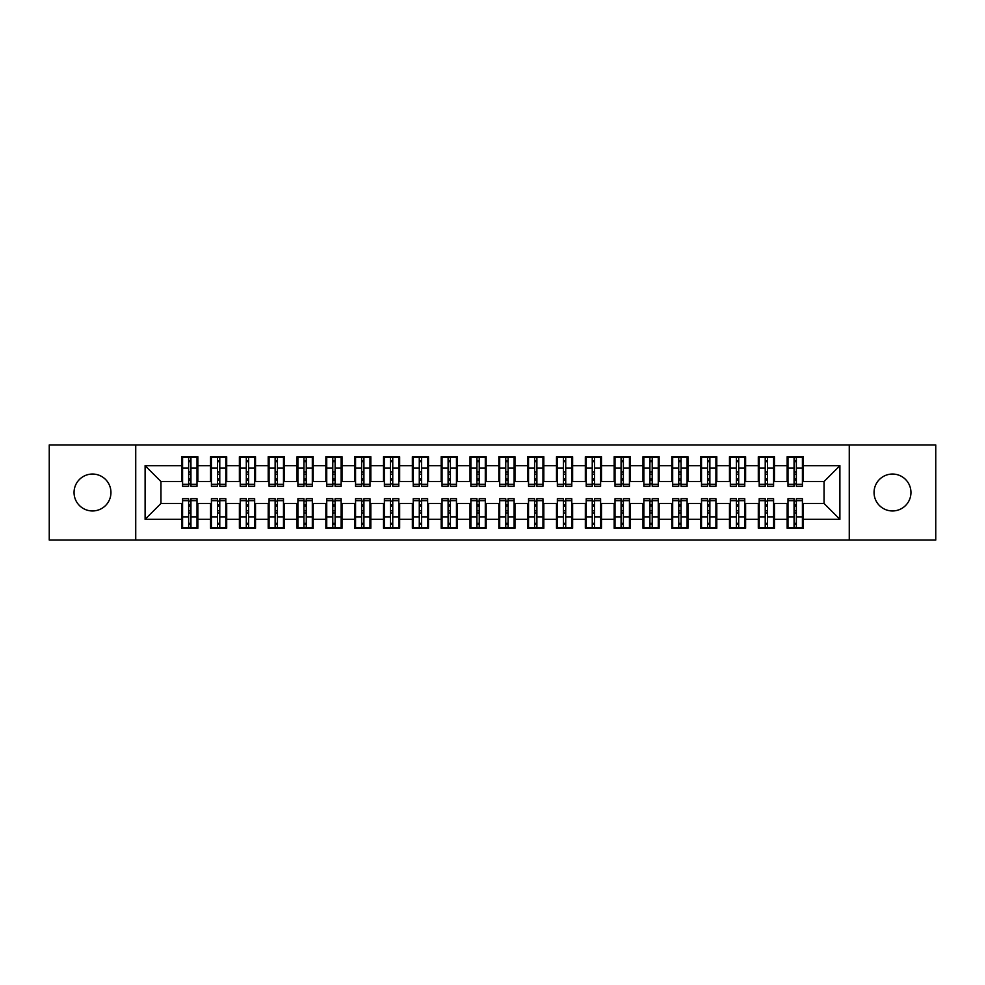 <?xml version="1.0" encoding="UTF-8"?>
<svg xmlns="http://www.w3.org/2000/svg" width="985" height="985" viewBox="0 0 985 985"><rect width="100%" height="100%" fill="white"/><g stroke="black" fill="none" stroke-linecap="round" stroke-linejoin="round"><path stroke-width="1.48" d="M892.508 474.044A18.456 18.456 0 0 0 874.052 492.5A18.456 18.456 0 0 0 892.508 510.956A18.456 18.456 0 0 0 910.953 492.5A18.456 18.456 0 0 0 892.508 474.044M92.492 474.044A18.456 18.456 0 0 0 74.047 492.5A18.456 18.456 0 0 0 92.492 510.956A18.456 18.456 0 0 0 110.948 492.5A18.456 18.456 0 0 0 92.492 474.044M849.267 540.063L935.75 540.063L935.75 444.937L849.267 444.937L849.267 540.063L135.733 540.063L135.733 444.937L49.25 444.937L49.25 540.063L135.733 540.063M794.058 474.191L796.36 474.191L794.058 474.191M796.36 510.809L794.058 510.809L796.36 510.809M765.222 474.191L767.537 474.191L765.222 474.191M767.537 510.809L765.222 510.809L767.537 510.809M736.398 474.191L738.701 474.191L736.398 474.191M738.701 510.809L736.398 510.809L738.701 510.809M707.562 474.191L709.877 474.191L707.562 474.191M709.877 510.809L707.562 510.809L709.877 510.809M678.739 474.191L681.041 474.191L678.739 474.191M681.041 510.809L678.739 510.809L681.041 510.809M649.903 474.191L652.218 474.191L649.903 474.191M652.218 510.809L649.903 510.809L652.218 510.809M621.079 474.191L623.382 474.191L621.079 474.191M623.382 510.809L621.079 510.809L623.382 510.809M592.244 474.191L594.558 474.191L592.244 474.191M594.558 510.809L592.244 510.809L594.558 510.809M563.42 474.191L565.722 474.191L563.42 474.191M565.722 510.809L563.42 510.809L565.722 510.809M534.596 474.191L536.899 474.191L534.596 474.191M536.899 510.809L534.596 510.809L536.899 510.809M505.761 474.191L508.063 474.191L505.761 474.191M508.063 510.809L505.761 510.809L508.063 510.809M476.937 474.191L479.239 474.191L476.937 474.191M479.239 510.809L476.937 510.809L479.239 510.809M448.101 474.191L450.404 474.191L448.101 474.191M450.404 510.809L448.101 510.809L450.404 510.809M419.278 474.191L421.58 474.191L419.278 474.191M421.58 510.809L419.278 510.809L421.58 510.809M390.442 474.191L392.756 474.191L390.442 474.191M392.756 510.809L390.442 510.809L392.756 510.809M361.618 474.191L363.921 474.191L361.618 474.191M363.921 510.809L361.618 510.809L363.921 510.809M332.782 474.191L335.097 474.191L332.782 474.191M335.097 510.809L332.782 510.809L335.097 510.809M303.959 474.191L306.261 474.191L303.959 474.191M306.261 510.809L303.959 510.809L306.261 510.809M275.123 474.191L277.438 474.191L275.123 474.191M277.438 510.809L275.123 510.809L277.438 510.809M246.299 474.191L248.602 474.191L246.299 474.191M248.602 510.809L246.299 510.809L248.602 510.809M217.463 474.191L219.778 474.191L217.463 474.191M219.778 510.809L217.463 510.809L219.778 510.809M849.267 444.937L135.733 444.937M182.582 481.542L160.961 481.542L145.103 465.683L145.103 519.317L181.72 519.317L181.72 528.243L197.862 528.243L197.862 519.317L210.544 519.317L210.544 528.243L226.698 528.243L226.698 519.317L239.38 519.317L239.38 528.243L255.521 528.243L255.521 519.317L268.203 519.317L268.203 528.243L284.357 528.243L284.357 519.317L297.039 519.317L297.039 528.243L313.181 528.243L313.181 519.317L325.863 519.317L325.863 528.243L342.017 528.243L342.017 519.317L354.698 519.317L354.698 528.243L370.84 528.243L370.84 519.317L383.522 519.317L383.522 528.243L399.664 528.243L399.664 519.317L412.358 519.317L412.358 528.243L428.5 528.243L428.5 519.317L441.181 519.317L441.181 528.243L457.323 528.243L457.323 519.317L470.017 519.317L470.017 528.243L486.159 528.243L486.159 519.317L498.841 519.317L498.841 528.243L514.983 528.243L514.983 519.317L527.677 519.317L527.677 528.243L543.818 528.243L543.818 519.317L556.5 519.317L556.5 528.243L572.642 528.243L572.642 519.317L585.336 519.317L585.336 528.243L601.478 528.243L601.478 519.317L614.16 519.317L614.16 528.243L630.302 528.243L630.302 519.317L642.983 519.317L642.983 528.243L659.137 528.243L659.137 519.317L671.819 519.317L671.819 528.243L687.961 528.243L687.961 519.317L700.643 519.317L700.643 528.243L716.797 528.243L716.797 519.317L729.479 519.317L729.479 528.243L745.62 528.243L745.62 519.317L758.302 519.317L758.302 528.243L774.456 528.243L774.456 519.317L787.138 519.317L787.138 528.243L803.28 528.243L803.28 503.458L824.039 503.458L824.039 481.542L802.418 481.542M145.103 465.683L181.72 465.683L181.72 481.542M824.039 481.542L839.897 465.683L803.28 465.683L803.28 456.757L787.138 456.757L787.138 465.683L774.456 465.683L774.456 456.757L758.302 456.757L758.302 465.683L745.62 465.683L745.62 456.757L729.479 456.757L729.479 465.683L716.797 465.683L716.797 456.757L700.643 456.757L700.643 465.683L687.961 465.683L687.961 456.757L671.819 456.757L671.819 465.683L659.137 465.683L659.137 456.757L642.983 456.757L642.983 465.683L630.302 465.683L630.302 456.757L614.16 456.757L614.16 465.683L601.478 465.683L601.478 456.757L585.336 456.757L585.336 465.683L572.642 465.683L572.642 456.757L556.5 456.757L556.5 465.683L543.818 465.683L543.818 456.757L527.677 456.757L527.677 465.683L514.983 465.683L514.983 456.757L498.841 456.757L498.841 465.683L486.159 465.683L486.159 456.757L470.017 456.757L470.017 465.683L457.323 465.683L457.323 456.757L441.181 456.757L441.181 465.683L428.5 465.683L428.5 456.757L412.358 456.757L412.358 465.683L399.664 465.683L399.664 456.757L383.522 456.757L383.522 465.683L370.84 465.683L370.84 456.757L354.698 456.757L354.698 465.683L342.017 465.683L342.017 456.757L325.863 456.757L325.863 465.683L313.181 465.683L313.181 456.757L297.039 456.757L297.039 465.683L284.357 465.683L284.357 456.757L268.203 456.757L268.203 465.683L255.521 465.683L255.521 456.757L239.38 456.757L239.38 465.683L226.698 465.683L226.698 456.757L210.544 456.757L210.544 465.683L197.862 465.683L197.862 456.757L181.72 456.757L181.72 465.683M839.897 465.683L839.897 519.317L803.28 519.317M774.456 519.317L774.456 503.458L788 503.458M787.138 519.317L787.138 503.458M803.28 465.683L803.28 481.542M745.62 519.317L745.62 503.458L759.176 503.458M758.302 519.317L758.302 503.458M787.138 465.683L787.138 481.542L773.582 481.542M774.456 465.683L774.456 481.542M716.797 519.317L716.797 503.458L730.341 503.458M729.479 519.317L729.479 503.458M758.302 465.683L758.302 481.542L744.758 481.542M745.62 465.683L745.62 481.542M687.961 519.317L687.961 503.458L701.517 503.458M700.643 519.317L700.643 503.458M729.479 465.683L729.479 481.542L715.923 481.542M716.797 465.683L716.797 481.542M659.137 519.317L659.137 503.458L672.681 503.458M671.819 519.317L671.819 503.458M700.643 465.683L700.643 481.542L687.099 481.542M687.961 465.683L687.961 481.542M630.302 519.317L630.302 503.458L643.858 503.458M642.983 519.317L642.983 503.458M671.819 465.683L671.819 481.542L658.263 481.542M659.137 465.683L659.137 481.542M601.478 519.317L601.478 503.458L615.022 503.458M614.16 519.317L614.16 503.458M642.983 465.683L642.983 481.542L629.44 481.542M630.302 465.683L630.302 481.542M572.642 519.317L572.642 503.458L586.198 503.458M585.336 519.317L585.336 503.458M614.16 465.683L614.16 481.542L600.604 481.542M601.478 465.683L601.478 481.542M543.818 519.317L543.818 503.458L557.362 503.458M556.5 519.317L556.5 503.458M585.336 465.683L585.336 481.542L571.78 481.542M572.642 465.683L572.642 481.542M514.983 519.317L514.983 503.458L528.539 503.458M527.677 519.317L527.677 503.458M556.5 465.683L556.5 481.542L542.957 481.542M543.818 465.683L543.818 481.542M486.159 519.317L486.159 503.458L499.703 503.458M498.841 519.317L498.841 503.458M527.677 465.683L527.677 481.542L514.121 481.542M514.983 465.683L514.983 481.542M457.323 519.317L457.323 503.458L470.879 503.458M470.017 519.317L470.017 503.458M498.841 465.683L498.841 481.542L485.297 481.542M486.159 465.683L486.159 481.542M428.5 519.317L428.5 503.458L442.043 503.458M441.181 519.317L441.181 503.458M470.017 465.683L470.017 481.542L456.461 481.542M457.323 465.683L457.323 481.542M399.664 519.317L399.664 503.458L413.22 503.458M412.358 519.317L412.358 503.458M441.181 465.683L441.181 481.542L427.638 481.542M428.5 465.683L428.5 481.542M370.84 519.317L370.84 503.458L384.396 503.458M383.522 519.317L383.522 503.458M412.358 465.683L412.358 481.542L398.802 481.542M399.664 465.683L399.664 481.542M342.017 519.317L342.017 503.458L355.56 503.458M354.698 519.317L354.698 503.458M383.522 465.683L383.522 481.542L369.978 481.542M370.84 465.683L370.84 481.542M313.181 519.317L313.181 503.458L326.737 503.458M325.863 519.317L325.863 503.458M354.698 465.683L354.698 481.542L341.142 481.542M342.017 465.683L342.017 481.542M284.357 519.317L284.357 503.458L297.901 503.458M297.039 519.317L297.039 503.458M325.863 465.683L325.863 481.542L312.319 481.542M313.181 465.683L313.181 481.542M255.521 519.317L255.521 503.458L269.077 503.458M268.203 519.317L268.203 503.458M297.039 465.683L297.039 481.542L283.483 481.542M284.357 465.683L284.357 481.542M226.698 519.317L226.698 503.458L240.242 503.458M239.38 519.317L239.38 503.458M268.203 465.683L268.203 481.542L254.659 481.542M255.521 465.683L255.521 481.542M197.862 519.317L197.862 503.458L211.418 503.458M210.544 519.317L210.544 503.458M239.38 465.683L239.38 481.542L225.824 481.542M226.698 465.683L226.698 481.542M188.64 474.191L190.942 474.191L188.64 474.191M190.942 510.809L188.64 510.809L190.942 510.809M145.103 519.317L160.961 503.458L182.582 503.458M181.72 519.317L181.72 503.458M210.544 465.683L210.544 481.542L197 481.542M197.862 465.683L197.862 481.542M160.961 481.542L160.961 503.458M788 481.542L787.138 481.542M759.176 481.542L758.302 481.542M730.341 481.542L729.479 481.542M701.517 481.542L700.643 481.542M672.681 481.542L671.819 481.542M643.858 481.542L642.983 481.542M615.022 481.542L614.16 481.542M586.198 481.542L585.336 481.542M557.362 481.542L556.5 481.542M528.539 481.542L527.677 481.542M499.703 481.542L498.841 481.542M470.879 481.542L470.017 481.542M442.043 481.542L441.181 481.542M413.22 481.542L412.358 481.542M384.396 481.542L383.522 481.542M355.56 481.542L354.698 481.542M326.737 481.542L325.863 481.542M297.901 481.542L297.039 481.542M269.077 481.542L268.203 481.542M240.242 481.542L239.38 481.542M211.418 481.542L210.544 481.542M197 503.458L197.862 503.458M225.824 503.458L226.698 503.458M254.659 503.458L255.521 503.458M283.483 503.458L284.357 503.458M312.319 503.458L313.181 503.458M341.142 503.458L342.017 503.458M369.978 503.458L370.84 503.458M398.802 503.458L399.664 503.458M427.638 503.458L428.5 503.458M456.461 503.458L457.323 503.458M485.297 503.458L486.159 503.458M514.121 503.458L514.983 503.458M542.957 503.458L543.818 503.458M571.78 503.458L572.642 503.458M600.604 503.458L601.478 503.458M629.44 503.458L630.302 503.458M658.263 503.458L659.137 503.458M687.099 503.458L687.961 503.458M715.923 503.458L716.797 503.458M744.758 503.458L745.62 503.458M773.582 503.458L774.456 503.458M802.418 503.458L803.28 503.458M839.897 519.317L824.039 503.458M182.582 457.04L197 457.04L182.582 457.04L182.582 486.307L188.64 486.307L188.64 457.151L197 457.188L197 486.307L190.942 486.307L190.942 457.188M188.64 460.894L190.942 460.894M188.64 483.881L190.942 483.881M190.942 480.261L188.64 480.261M188.64 478.845L190.942 478.845M197.862 470.448L197 470.448M197.862 474.191L197 474.191M182.582 470.448L181.72 470.448M182.582 474.191L181.72 474.191M197 527.96L182.582 527.96L197 527.96L197 498.693L190.942 498.693L190.942 527.849L182.582 527.812L182.582 498.693L188.64 498.693L188.64 527.812M190.942 524.106L188.64 524.106M190.942 501.119L188.64 501.119M188.64 504.739L190.942 504.739M190.942 506.155L188.64 506.155M181.72 514.552L182.582 514.552M181.72 510.809L182.582 510.809M197 514.552L197.862 514.552M197 510.809L197.862 510.809M211.418 457.04L225.824 457.04L211.418 457.04L211.418 486.307L217.463 486.307L217.463 457.151L225.824 457.188L225.824 486.307L219.778 486.307L219.778 457.188M217.463 460.894L219.778 460.894M217.463 483.881L219.778 483.881M219.778 480.261L217.463 480.261M217.463 478.845L219.778 478.845M226.698 470.448L225.824 470.448M226.698 474.191L225.824 474.191M211.418 470.448L210.544 470.448M211.418 474.191L210.544 474.191M240.242 457.04L254.659 457.04L240.242 457.04L240.242 486.307L246.299 486.307L246.299 457.151L254.659 457.188L254.659 486.307L248.602 486.307L248.602 457.188M246.299 460.894L248.602 460.894M246.299 483.881L248.602 483.881M248.602 480.261L246.299 480.261M246.299 478.845L248.602 478.845M255.521 470.448L254.659 470.448M255.521 474.191L254.659 474.191M240.242 470.448L239.38 470.448M240.242 474.191L239.38 474.191M269.077 457.04L283.483 457.04L269.077 457.04L269.077 486.307L275.123 486.307L275.123 457.151L283.483 457.188L283.483 486.307L277.438 486.307L277.438 457.188M275.123 460.894L277.438 460.894M275.123 483.881L277.438 483.881M277.438 480.261L275.123 480.261M275.123 478.845L277.438 478.845M284.357 470.448L283.483 470.448M284.357 474.191L283.483 474.191M269.077 470.448L268.203 470.448M269.077 474.191L268.203 474.191M297.901 457.04L312.319 457.04L297.901 457.04L297.901 486.307L303.959 486.307L303.959 457.151L312.319 457.188L312.319 486.307L306.261 486.307L306.261 457.188M303.959 460.894L306.261 460.894M303.959 483.881L306.261 483.881M306.261 480.261L303.959 480.261M303.959 478.845L306.261 478.845M313.181 470.448L312.319 470.448M313.181 474.191L312.319 474.191M297.901 470.448L297.039 470.448M297.901 474.191L297.039 474.191M225.824 527.96L211.418 527.96L225.824 527.96L225.824 498.693L219.778 498.693L219.778 527.849L211.418 527.812L211.418 498.693L217.463 498.693L217.463 527.812M219.778 524.106L217.463 524.106M219.778 501.119L217.463 501.119M217.463 504.739L219.778 504.739M219.778 506.155L217.463 506.155M210.544 514.552L211.418 514.552M210.544 510.809L211.418 510.809M225.824 514.552L226.698 514.552M225.824 510.809L226.698 510.809M254.659 527.96L240.242 527.96L254.659 527.96L254.659 498.693L248.602 498.693L248.602 527.849L240.242 527.812L240.242 498.693L246.299 498.693L246.299 527.812M248.602 524.106L246.299 524.106M248.602 501.119L246.299 501.119M246.299 504.739L248.602 504.739M248.602 506.155L246.299 506.155M239.38 514.552L240.242 514.552M239.38 510.809L240.242 510.809M254.659 514.552L255.521 514.552M254.659 510.809L255.521 510.809M283.483 527.96L269.077 527.96L283.483 527.96L283.483 498.693L277.438 498.693L277.438 527.849L269.077 527.812L269.077 498.693L275.123 498.693L275.123 527.812M277.438 524.106L275.123 524.106M277.438 501.119L275.123 501.119M275.123 504.739L277.438 504.739M277.438 506.155L275.123 506.155M268.203 514.552L269.077 514.552M268.203 510.809L269.077 510.809M283.483 514.552L284.357 514.552M283.483 510.809L284.357 510.809M312.319 527.96L297.901 527.96L312.319 527.96L312.319 498.693L306.261 498.693L306.261 527.849L297.901 527.812L297.901 498.693L303.959 498.693L303.959 527.812M306.261 524.106L303.959 524.106M306.261 501.119L303.959 501.119M303.959 504.739L306.261 504.739M306.261 506.155L303.959 506.155M297.039 514.552L297.901 514.552M297.039 510.809L297.901 510.809M312.319 514.552L313.181 514.552M312.319 510.809L313.181 510.809M326.737 457.04L341.142 457.04L326.737 457.04L326.737 486.307L332.782 486.307L332.782 457.151L341.142 457.188L341.142 486.307L335.097 486.307L335.097 457.188M332.782 460.894L335.097 460.894M332.782 483.881L335.097 483.881M335.097 480.261L332.782 480.261M332.782 478.845L335.097 478.845M342.017 470.448L341.142 470.448M342.017 474.191L341.142 474.191M326.737 470.448L325.863 470.448M326.737 474.191L325.863 474.191M341.142 527.96L326.737 527.96L341.142 527.96L341.142 498.693L335.097 498.693L335.097 527.849L326.737 527.812L326.737 498.693L332.782 498.693L332.782 527.812M335.097 524.106L332.782 524.106M335.097 501.119L332.782 501.119M332.782 504.739L335.097 504.739M335.097 506.155L332.782 506.155M325.863 514.552L326.737 514.552M325.863 510.809L326.737 510.809M341.142 514.552L342.017 514.552M341.142 510.809L342.017 510.809M355.56 457.04L369.978 457.04L355.56 457.04L355.56 486.307L361.618 486.307L361.618 457.151L369.978 457.188L369.978 486.307L363.921 486.307L363.921 457.188M361.618 460.894L363.921 460.894M361.618 483.881L363.921 483.881M363.921 480.261L361.618 480.261M361.618 478.845L363.921 478.845M370.84 470.448L369.978 470.448M370.84 474.191L369.978 474.191M355.56 470.448L354.698 470.448M355.56 474.191L354.698 474.191M369.978 527.96L355.56 527.96L369.978 527.96L369.978 498.693L363.921 498.693L363.921 527.849L355.56 527.812L355.56 498.693L361.618 498.693L361.618 527.812M363.921 524.106L361.618 524.106M363.921 501.119L361.618 501.119M361.618 504.739L363.921 504.739M363.921 506.155L361.618 506.155M354.698 514.552L355.56 514.552M354.698 510.809L355.56 510.809M369.978 514.552L370.84 514.552M369.978 510.809L370.84 510.809M384.396 457.04L398.802 457.04L384.396 457.04L384.396 486.307L390.442 486.307L390.442 457.151L398.802 457.188L398.802 486.307L392.756 486.307L392.756 457.188M390.442 460.894L392.756 460.894M390.442 483.881L392.756 483.881M392.756 480.261L390.442 480.261M390.442 478.845L392.756 478.845M399.664 470.448L398.802 470.448M399.664 474.191L398.802 474.191M384.396 470.448L383.522 470.448M384.396 474.191L383.522 474.191M398.802 527.96L384.396 527.96L398.802 527.96L398.802 498.693L392.756 498.693L392.756 527.849L384.396 527.812L384.396 498.693L390.442 498.693L390.442 527.812M392.756 524.106L390.442 524.106M392.756 501.119L390.442 501.119M390.442 504.739L392.756 504.739M392.756 506.155L390.442 506.155M383.522 514.552L384.396 514.552M383.522 510.809L384.396 510.809M398.802 514.552L399.664 514.552M398.802 510.809L399.664 510.809M413.22 457.04L427.638 457.04L413.22 457.04L413.22 486.307L419.278 486.307L419.278 457.151L427.638 457.188L427.638 486.307L421.58 486.307L421.58 457.188M419.278 460.894L421.58 460.894M419.278 483.881L421.58 483.881M421.58 480.261L419.278 480.261M419.278 478.845L421.58 478.845M428.5 470.448L427.638 470.448M428.5 474.191L427.638 474.191M413.22 470.448L412.358 470.448M413.22 474.191L412.358 474.191M427.638 527.96L413.22 527.96L427.638 527.96L427.638 498.693L421.58 498.693L421.58 527.849L413.22 527.812L413.22 498.693L419.278 498.693L419.278 527.812M421.58 524.106L419.278 524.106M421.58 501.119L419.278 501.119M419.278 504.739L421.58 504.739M421.58 506.155L419.278 506.155M412.358 514.552L413.22 514.552M412.358 510.809L413.22 510.809M427.638 514.552L428.5 514.552M427.638 510.809L428.5 510.809M442.043 457.04L456.461 457.04L442.043 457.04L442.043 486.307L448.101 486.307L448.101 457.151L456.461 457.188L456.461 486.307L450.404 486.307L450.404 457.188M448.101 460.894L450.404 460.894M448.101 483.881L450.404 483.881M450.404 480.261L448.101 480.261M448.101 478.845L450.404 478.845M457.323 470.448L456.461 470.448M457.323 474.191L456.461 474.191M442.043 470.448L441.181 470.448M442.043 474.191L441.181 474.191M456.461 527.96L442.043 527.96L456.461 527.96L456.461 498.693L450.404 498.693L450.404 527.849L442.043 527.812L442.043 498.693L448.101 498.693L448.101 527.812M450.404 524.106L448.101 524.106M450.404 501.119L448.101 501.119M448.101 504.739L450.404 504.739M450.404 506.155L448.101 506.155M441.181 514.552L442.043 514.552M441.181 510.809L442.043 510.809M456.461 514.552L457.323 514.552M456.461 510.809L457.323 510.809M470.879 457.04L485.297 457.04L470.879 457.04L470.879 486.307L476.937 486.307L476.937 457.151L485.297 457.188L485.297 486.307L479.239 486.307L479.239 457.188M476.937 460.894L479.239 460.894M476.937 483.881L479.239 483.881M479.239 480.261L476.937 480.261M476.937 478.845L479.239 478.845M486.159 470.448L485.297 470.448M486.159 474.191L485.297 474.191M470.879 470.448L470.017 470.448M470.879 474.191L470.017 474.191M485.297 527.96L470.879 527.96L485.297 527.96L485.297 498.693L479.239 498.693L479.239 527.849L470.879 527.812L470.879 498.693L476.937 498.693L476.937 527.812M479.239 524.106L476.937 524.106M479.239 501.119L476.937 501.119M476.937 504.739L479.239 504.739M479.239 506.155L476.937 506.155M470.017 514.552L470.879 514.552M470.017 510.809L470.879 510.809M485.297 514.552L486.159 514.552M485.297 510.809L486.159 510.809M499.703 457.04L514.121 457.04L499.703 457.04L499.703 486.307L505.761 486.307L505.761 457.151L514.121 457.188L514.121 486.307L508.063 486.307L508.063 457.188M505.761 460.894L508.063 460.894M505.761 483.881L508.063 483.881M508.063 480.261L505.761 480.261M505.761 478.845L508.063 478.845M514.983 470.448L514.121 470.448M514.983 474.191L514.121 474.191M499.703 470.448L498.841 470.448M499.703 474.191L498.841 474.191M514.121 527.96L499.703 527.96L514.121 527.96L514.121 498.693L508.063 498.693L508.063 527.849L499.703 527.812L499.703 498.693L505.761 498.693L505.761 527.812M508.063 524.106L505.761 524.106M508.063 501.119L505.761 501.119M505.761 504.739L508.063 504.739M508.063 506.155L505.761 506.155M498.841 514.552L499.703 514.552M498.841 510.809L499.703 510.809M514.121 514.552L514.983 514.552M514.121 510.809L514.983 510.809M528.539 457.04L542.957 457.04L528.539 457.04L528.539 486.307L534.596 486.307L534.596 457.151L542.957 457.188L542.957 486.307L536.899 486.307L536.899 457.188M534.596 460.894L536.899 460.894M534.596 483.881L536.899 483.881M536.899 480.261L534.596 480.261M534.596 478.845L536.899 478.845M543.818 470.448L542.957 470.448M543.818 474.191L542.957 474.191M528.539 470.448L527.677 470.448M528.539 474.191L527.677 474.191M542.957 527.96L528.539 527.96L542.957 527.96L542.957 498.693L536.899 498.693L536.899 527.849L528.539 527.812L528.539 498.693L534.596 498.693L534.596 527.812M536.899 524.106L534.596 524.106M536.899 501.119L534.596 501.119M534.596 504.739L536.899 504.739M536.899 506.155L534.596 506.155M527.677 514.552L528.539 514.552M527.677 510.809L528.539 510.809M542.957 514.552L543.818 514.552M542.957 510.809L543.818 510.809M557.362 457.04L571.78 457.04L557.362 457.04L557.362 486.307L563.42 486.307L563.42 457.151L571.78 457.188L571.78 486.307L565.722 486.307L565.722 457.188M563.42 460.894L565.722 460.894M563.42 483.881L565.722 483.881M565.722 480.261L563.42 480.261M563.42 478.845L565.722 478.845M572.642 470.448L571.78 470.448M572.642 474.191L571.78 474.191M557.362 470.448L556.5 470.448M557.362 474.191L556.5 474.191M571.78 527.96L557.362 527.96L571.78 527.96L571.78 498.693L565.722 498.693L565.722 527.849L557.362 527.812L557.362 498.693L563.42 498.693L563.42 527.812M565.722 524.106L563.42 524.106M565.722 501.119L563.42 501.119M563.42 504.739L565.722 504.739M565.722 506.155L563.42 506.155M556.5 514.552L557.362 514.552M556.5 510.809L557.362 510.809M571.78 514.552L572.642 514.552M571.78 510.809L572.642 510.809M586.198 457.04L600.604 457.04L586.198 457.04L586.198 486.307L592.244 486.307L592.244 457.151L600.604 457.188L600.604 486.307L594.558 486.307L594.558 457.188M592.244 460.894L594.558 460.894M592.244 483.881L594.558 483.881M594.558 480.261L592.244 480.261M592.244 478.845L594.558 478.845M601.478 470.448L600.604 470.448M601.478 474.191L600.604 474.191M586.198 470.448L585.336 470.448M586.198 474.191L585.336 474.191M600.604 527.96L586.198 527.96L600.604 527.96L600.604 498.693L594.558 498.693L594.558 527.849L586.198 527.812L586.198 498.693L592.244 498.693L592.244 527.812M594.558 524.106L592.244 524.106M594.558 501.119L592.244 501.119M592.244 504.739L594.558 504.739M594.558 506.155L592.244 506.155M585.336 514.552L586.198 514.552M585.336 510.809L586.198 510.809M600.604 514.552L601.478 514.552M600.604 510.809L601.478 510.809M615.022 457.04L629.44 457.04L615.022 457.04L615.022 486.307L621.079 486.307L621.079 457.151L629.44 457.188L629.44 486.307L623.382 486.307L623.382 457.188M621.079 460.894L623.382 460.894M621.079 483.881L623.382 483.881M623.382 480.261L621.079 480.261M621.079 478.845L623.382 478.845M630.302 470.448L629.44 470.448M630.302 474.191L629.44 474.191M615.022 470.448L614.16 470.448M615.022 474.191L614.16 474.191M629.44 527.96L615.022 527.96L629.44 527.96L629.44 498.693L623.382 498.693L623.382 527.849L615.022 527.812L615.022 498.693L621.079 498.693L621.079 527.812M623.382 524.106L621.079 524.106M623.382 501.119L621.079 501.119M621.079 504.739L623.382 504.739M623.382 506.155L621.079 506.155M614.16 514.552L615.022 514.552M614.16 510.809L615.022 510.809M629.44 514.552L630.302 514.552M629.44 510.809L630.302 510.809M643.858 457.04L658.263 457.04L643.858 457.04L643.858 486.307L649.903 486.307L649.903 457.151L658.263 457.188L658.263 486.307L652.218 486.307L652.218 457.188M649.903 460.894L652.218 460.894M649.903 483.881L652.218 483.881M652.218 480.261L649.903 480.261M649.903 478.845L652.218 478.845M659.137 470.448L658.263 470.448M659.137 474.191L658.263 474.191M643.858 470.448L642.983 470.448M643.858 474.191L642.983 474.191M658.263 527.96L643.858 527.96L658.263 527.96L658.263 498.693L652.218 498.693L652.218 527.849L643.858 527.812L643.858 498.693L649.903 498.693L649.903 527.812M652.218 524.106L649.903 524.106M652.218 501.119L649.903 501.119M649.903 504.739L652.218 504.739M652.218 506.155L649.903 506.155M642.983 514.552L643.858 514.552M642.983 510.809L643.858 510.809M658.263 514.552L659.137 514.552M658.263 510.809L659.137 510.809M672.681 457.04L687.099 457.04L672.681 457.04L672.681 486.307L678.739 486.307L678.739 457.151L687.099 457.188L687.099 486.307L681.041 486.307L681.041 457.188M678.739 460.894L681.041 460.894M678.739 483.881L681.041 483.881M681.041 480.261L678.739 480.261M678.739 478.845L681.041 478.845M687.961 470.448L687.099 470.448M687.961 474.191L687.099 474.191M672.681 470.448L671.819 470.448M672.681 474.191L671.819 474.191M687.099 527.96L672.681 527.96L687.099 527.96L687.099 498.693L681.041 498.693L681.041 527.849L672.681 527.812L672.681 498.693L678.739 498.693L678.739 527.812M681.041 524.106L678.739 524.106M681.041 501.119L678.739 501.119M678.739 504.739L681.041 504.739M681.041 506.155L678.739 506.155M671.819 514.552L672.681 514.552M671.819 510.809L672.681 510.809M687.099 514.552L687.961 514.552M687.099 510.809L687.961 510.809M701.517 457.04L715.923 457.04L701.517 457.04L701.517 486.307L707.562 486.307L707.562 457.151L715.923 457.188L715.923 486.307L709.877 486.307L709.877 457.188M707.562 460.894L709.877 460.894M707.562 483.881L709.877 483.881M709.877 480.261L707.562 480.261M707.562 478.845L709.877 478.845M716.797 470.448L715.923 470.448M716.797 474.191L715.923 474.191M701.517 470.448L700.643 470.448M701.517 474.191L700.643 474.191M715.923 527.96L701.517 527.96L715.923 527.96L715.923 498.693L709.877 498.693L709.877 527.849L701.517 527.812L701.517 498.693L707.562 498.693L707.562 527.812M709.877 524.106L707.562 524.106M709.877 501.119L707.562 501.119M707.562 504.739L709.877 504.739M709.877 506.155L707.562 506.155M700.643 514.552L701.517 514.552M700.643 510.809L701.517 510.809M715.923 514.552L716.797 514.552M715.923 510.809L716.797 510.809M730.341 457.04L744.758 457.04L730.341 457.04L730.341 486.307L736.398 486.307L736.398 457.151L744.758 457.188L744.758 486.307L738.701 486.307L738.701 457.188M736.398 460.894L738.701 460.894M736.398 483.881L738.701 483.881M738.701 480.261L736.398 480.261M736.398 478.845L738.701 478.845M745.62 470.448L744.758 470.448M745.62 474.191L744.758 474.191M730.341 470.448L729.479 470.448M730.341 474.191L729.479 474.191M744.758 527.96L730.341 527.96L744.758 527.96L744.758 498.693L738.701 498.693L738.701 527.849L730.341 527.812L730.341 498.693L736.398 498.693L736.398 527.812M738.701 524.106L736.398 524.106M738.701 501.119L736.398 501.119M736.398 504.739L738.701 504.739M738.701 506.155L736.398 506.155M729.479 514.552L730.341 514.552M729.479 510.809L730.341 510.809M744.758 514.552L745.62 514.552M744.758 510.809L745.62 510.809M759.176 457.04L773.582 457.04L759.176 457.04L759.176 486.307L765.222 486.307L765.222 457.151L773.582 457.188L773.582 486.307L767.537 486.307L767.537 457.188M765.222 460.894L767.537 460.894M765.222 483.881L767.537 483.881M767.537 480.261L765.222 480.261M765.222 478.845L767.537 478.845M774.456 470.448L773.582 470.448M774.456 474.191L773.582 474.191M759.176 470.448L758.302 470.448M759.176 474.191L758.302 474.191M773.582 527.96L759.176 527.96L773.582 527.96L773.582 498.693L767.537 498.693L767.537 527.849L759.176 527.812L759.176 498.693L765.222 498.693L765.222 527.812M767.537 524.106L765.222 524.106M767.537 501.119L765.222 501.119M765.222 504.739L767.537 504.739M767.537 506.155L765.222 506.155M758.302 514.552L759.176 514.552M758.302 510.809L759.176 510.809M773.582 514.552L774.456 514.552M773.582 510.809L774.456 510.809M788 457.04L802.418 457.04L788 457.04L788 486.307L794.058 486.307L794.058 457.151L802.418 457.188L802.418 486.307L796.36 486.307L796.36 457.188M794.058 460.894L796.36 460.894M794.058 483.881L796.36 483.881M796.36 480.261L794.058 480.261M794.058 478.845L796.36 478.845M803.28 470.448L802.418 470.448M803.28 474.191L802.418 474.191M788 470.448L787.138 470.448M788 474.191L787.138 474.191M802.418 527.96L788 527.96L802.418 527.96L802.418 498.693L796.36 498.693L796.36 527.849L788 527.812L788 498.693L794.058 498.693L794.058 527.812M796.36 524.106L794.058 524.106M796.36 501.119L794.058 501.119M794.058 504.739L796.36 504.739M796.36 506.155L794.058 506.155M787.138 514.552L788 514.552M787.138 510.809L788 510.809M802.418 514.552L803.28 514.552M802.418 510.809L803.28 510.809M182.582 457.188L188.64 457.188M190.942 484.325L197 484.325M190.942 468.097L197 468.097M182.582 484.325L188.64 484.325M182.582 468.097L188.64 468.097M188.64 472L190.942 472M188.64 461.657L190.942 461.657M197 527.812L190.942 527.812M188.64 500.675L182.582 500.675M188.64 516.903L182.582 516.903M197 500.675L190.942 500.675M197 516.903L190.942 516.903M190.942 513L188.64 513M190.942 523.343L188.64 523.343M211.418 457.188L217.463 457.188M219.778 484.325L225.824 484.325M219.778 468.097L225.824 468.097M211.418 484.325L217.463 484.325M211.418 468.097L217.463 468.097M217.463 472L219.778 472M217.463 461.657L219.778 461.657M240.242 457.188L246.299 457.188M248.602 484.325L254.659 484.325M248.602 468.097L254.659 468.097M240.242 484.325L246.299 484.325M240.242 468.097L246.299 468.097M246.299 472L248.602 472M246.299 461.657L248.602 461.657M269.077 457.188L275.123 457.188M277.438 484.325L283.483 484.325M277.438 468.097L283.483 468.097M269.077 484.325L275.123 484.325M269.077 468.097L275.123 468.097M275.123 472L277.438 472M275.123 461.657L277.438 461.657M297.901 457.188L303.959 457.188M306.261 484.325L312.319 484.325M306.261 468.097L312.319 468.097M297.901 484.325L303.959 484.325M297.901 468.097L303.959 468.097M303.959 472L306.261 472M303.959 461.657L306.261 461.657M225.824 527.812L219.778 527.812M217.463 500.675L211.418 500.675M217.463 516.903L211.418 516.903M225.824 500.675L219.778 500.675M225.824 516.903L219.778 516.903M219.778 513L217.463 513M219.778 523.343L217.463 523.343M254.659 527.812L248.602 527.812M246.299 500.675L240.242 500.675M246.299 516.903L240.242 516.903M254.659 500.675L248.602 500.675M254.659 516.903L248.602 516.903M248.602 513L246.299 513M248.602 523.343L246.299 523.343M283.483 527.812L277.438 527.812M275.123 500.675L269.077 500.675M275.123 516.903L269.077 516.903M283.483 500.675L277.438 500.675M283.483 516.903L277.438 516.903M277.438 513L275.123 513M277.438 523.343L275.123 523.343M312.319 527.812L306.261 527.812M303.959 500.675L297.901 500.675M303.959 516.903L297.901 516.903M312.319 500.675L306.261 500.675M312.319 516.903L306.261 516.903M306.261 513L303.959 513M306.261 523.343L303.959 523.343M326.737 457.188L332.782 457.188M335.097 484.325L341.142 484.325M335.097 468.097L341.142 468.097M326.737 484.325L332.782 484.325M326.737 468.097L332.782 468.097M332.782 472L335.097 472M332.782 461.657L335.097 461.657M341.142 527.812L335.097 527.812M332.782 500.675L326.737 500.675M332.782 516.903L326.737 516.903M341.142 500.675L335.097 500.675M341.142 516.903L335.097 516.903M335.097 513L332.782 513M335.097 523.343L332.782 523.343M355.56 457.188L361.618 457.188M363.921 484.325L369.978 484.325M363.921 468.097L369.978 468.097M355.56 484.325L361.618 484.325M355.56 468.097L361.618 468.097M361.618 472L363.921 472M361.618 461.657L363.921 461.657M369.978 527.812L363.921 527.812M361.618 500.675L355.56 500.675M361.618 516.903L355.56 516.903M369.978 500.675L363.921 500.675M369.978 516.903L363.921 516.903M363.921 513L361.618 513M363.921 523.343L361.618 523.343M384.396 457.188L390.442 457.188M392.756 484.325L398.802 484.325M392.756 468.097L398.802 468.097M384.396 484.325L390.442 484.325M384.396 468.097L390.442 468.097M390.442 472L392.756 472M390.442 461.657L392.756 461.657M398.802 527.812L392.756 527.812M390.442 500.675L384.396 500.675M390.442 516.903L384.396 516.903M398.802 500.675L392.756 500.675M398.802 516.903L392.756 516.903M392.756 513L390.442 513M392.756 523.343L390.442 523.343M413.22 457.188L419.278 457.188M421.58 484.325L427.638 484.325M421.58 468.097L427.638 468.097M413.22 484.325L419.278 484.325M413.22 468.097L419.278 468.097M419.278 472L421.58 472M419.278 461.657L421.58 461.657M427.638 527.812L421.58 527.812M419.278 500.675L413.22 500.675M419.278 516.903L413.22 516.903M427.638 500.675L421.58 500.675M427.638 516.903L421.58 516.903M421.58 513L419.278 513M421.58 523.343L419.278 523.343M442.043 457.188L448.101 457.188M450.404 484.325L456.461 484.325M450.404 468.097L456.461 468.097M442.043 484.325L448.101 484.325M442.043 468.097L448.101 468.097M448.101 472L450.404 472M448.101 461.657L450.404 461.657M456.461 527.812L450.404 527.812M448.101 500.675L442.043 500.675M448.101 516.903L442.043 516.903M456.461 500.675L450.404 500.675M456.461 516.903L450.404 516.903M450.404 513L448.101 513M450.404 523.343L448.101 523.343M470.879 457.188L476.937 457.188M479.239 484.325L485.297 484.325M479.239 468.097L485.297 468.097M470.879 484.325L476.937 484.325M470.879 468.097L476.937 468.097M476.937 472L479.239 472M476.937 461.657L479.239 461.657M485.297 527.812L479.239 527.812M476.937 500.675L470.879 500.675M476.937 516.903L470.879 516.903M485.297 500.675L479.239 500.675M485.297 516.903L479.239 516.903M479.239 513L476.937 513M479.239 523.343L476.937 523.343M499.703 457.188L505.761 457.188M508.063 484.325L514.121 484.325M508.063 468.097L514.121 468.097M499.703 484.325L505.761 484.325M499.703 468.097L505.761 468.097M505.761 472L508.063 472M505.761 461.657L508.063 461.657M514.121 527.812L508.063 527.812M505.761 500.675L499.703 500.675M505.761 516.903L499.703 516.903M514.121 500.675L508.063 500.675M514.121 516.903L508.063 516.903M508.063 513L505.761 513M508.063 523.343L505.761 523.343M528.539 457.188L534.596 457.188M536.899 484.325L542.957 484.325M536.899 468.097L542.957 468.097M528.539 484.325L534.596 484.325M528.539 468.097L534.596 468.097M534.596 472L536.899 472M534.596 461.657L536.899 461.657M542.957 527.812L536.899 527.812M534.596 500.675L528.539 500.675M534.596 516.903L528.539 516.903M542.957 500.675L536.899 500.675M542.957 516.903L536.899 516.903M536.899 513L534.596 513M536.899 523.343L534.596 523.343M557.362 457.188L563.42 457.188M565.722 484.325L571.78 484.325M565.722 468.097L571.78 468.097M557.362 484.325L563.42 484.325M557.362 468.097L563.42 468.097M563.42 472L565.722 472M563.42 461.657L565.722 461.657M571.78 527.812L565.722 527.812M563.42 500.675L557.362 500.675M563.42 516.903L557.362 516.903M571.78 500.675L565.722 500.675M571.78 516.903L565.722 516.903M565.722 513L563.42 513M565.722 523.343L563.42 523.343M586.198 457.188L592.244 457.188M594.558 484.325L600.604 484.325M594.558 468.097L600.604 468.097M586.198 484.325L592.244 484.325M586.198 468.097L592.244 468.097M592.244 472L594.558 472M592.244 461.657L594.558 461.657M600.604 527.812L594.558 527.812M592.244 500.675L586.198 500.675M592.244 516.903L586.198 516.903M600.604 500.675L594.558 500.675M600.604 516.903L594.558 516.903M594.558 513L592.244 513M594.558 523.343L592.244 523.343M615.022 457.188L621.079 457.188M623.382 484.325L629.44 484.325M623.382 468.097L629.44 468.097M615.022 484.325L621.079 484.325M615.022 468.097L621.079 468.097M621.079 472L623.382 472M621.079 461.657L623.382 461.657M629.44 527.812L623.382 527.812M621.079 500.675L615.022 500.675M621.079 516.903L615.022 516.903M629.44 500.675L623.382 500.675M629.44 516.903L623.382 516.903M623.382 513L621.079 513M623.382 523.343L621.079 523.343M643.858 457.188L649.903 457.188M652.218 484.325L658.263 484.325M652.218 468.097L658.263 468.097M643.858 484.325L649.903 484.325M643.858 468.097L649.903 468.097M649.903 472L652.218 472M649.903 461.657L652.218 461.657M658.263 527.812L652.218 527.812M649.903 500.675L643.858 500.675M649.903 516.903L643.858 516.903M658.263 500.675L652.218 500.675M658.263 516.903L652.218 516.903M652.218 513L649.903 513M652.218 523.343L649.903 523.343M672.681 457.188L678.739 457.188M681.041 484.325L687.099 484.325M681.041 468.097L687.099 468.097M672.681 484.325L678.739 484.325M672.681 468.097L678.739 468.097M678.739 472L681.041 472M678.739 461.657L681.041 461.657M687.099 527.812L681.041 527.812M678.739 500.675L672.681 500.675M678.739 516.903L672.681 516.903M687.099 500.675L681.041 500.675M687.099 516.903L681.041 516.903M681.041 513L678.739 513M681.041 523.343L678.739 523.343M701.517 457.188L707.562 457.188M709.877 484.325L715.923 484.325M709.877 468.097L715.923 468.097M701.517 484.325L707.562 484.325M701.517 468.097L707.562 468.097M707.562 472L709.877 472M707.562 461.657L709.877 461.657M715.923 527.812L709.877 527.812M707.562 500.675L701.517 500.675M707.562 516.903L701.517 516.903M715.923 500.675L709.877 500.675M715.923 516.903L709.877 516.903M709.877 513L707.562 513M709.877 523.343L707.562 523.343M730.341 457.188L736.398 457.188M738.701 484.325L744.758 484.325M738.701 468.097L744.758 468.097M730.341 484.325L736.398 484.325M730.341 468.097L736.398 468.097M736.398 472L738.701 472M736.398 461.657L738.701 461.657M744.758 527.812L738.701 527.812M736.398 500.675L730.341 500.675M736.398 516.903L730.341 516.903M744.758 500.675L738.701 500.675M744.758 516.903L738.701 516.903M738.701 513L736.398 513M738.701 523.343L736.398 523.343M759.176 457.188L765.222 457.188M767.537 484.325L773.582 484.325M767.537 468.097L773.582 468.097M759.176 484.325L765.222 484.325M759.176 468.097L765.222 468.097M765.222 472L767.537 472M765.222 461.657L767.537 461.657M773.582 527.812L767.537 527.812M765.222 500.675L759.176 500.675M765.222 516.903L759.176 516.903M773.582 500.675L767.537 500.675M773.582 516.903L767.537 516.903M767.537 513L765.222 513M767.537 523.343L765.222 523.343M788 457.188L794.058 457.188M796.36 484.325L802.418 484.325M796.36 468.097L802.418 468.097M788 484.325L794.058 484.325M788 468.097L794.058 468.097M794.058 472L796.36 472M794.058 461.657L796.36 461.657M802.418 527.812L796.36 527.812M794.058 500.675L788 500.675M794.058 516.903L788 516.903M802.418 500.675L796.36 500.675M802.418 516.903L796.36 516.903M796.36 513L794.058 513M796.36 523.343L794.058 523.343"/></g></svg>
